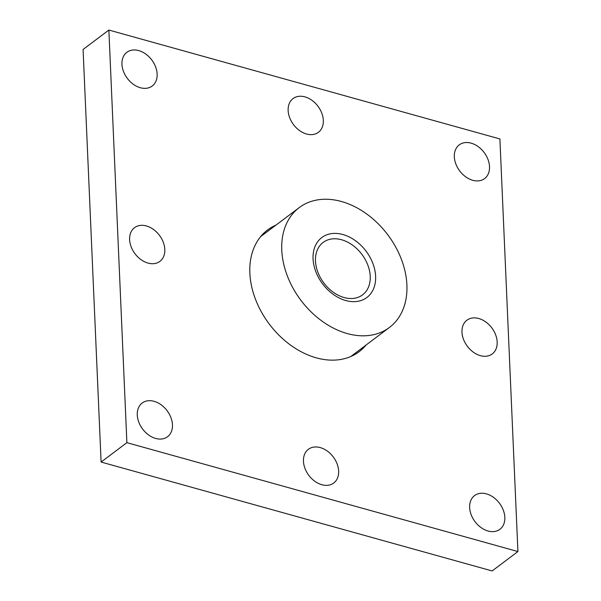<?xml version="1.0" encoding="UTF-8"?>
<svg xmlns="http://www.w3.org/2000/svg" width="601" height="601" viewBox="0 0 601 601"><rect width="100%" height="100%" fill="white"/><g stroke="black" fill="none" stroke-linecap="round" stroke-linejoin="round"><path stroke-width="0.9" d="M313.053 258.813A37.502 27.203 53.1 0 0 345.778 300.538A37.502 27.203 53.1 0 0 375.617 276.242A37.502 27.203 53.1 0 0 342.893 234.518A37.502 27.203 53.1 0 0 313.053 258.813M281.771 250.106A74.997 54.406 53.1 0 0 322.234 321.272A74.997 54.406 53.1 0 0 389.418 327.47A74.997 54.406 53.1 0 0 406.9 284.949A74.997 54.406 53.1 0 0 366.437 213.783A74.997 54.406 53.1 0 0 299.253 207.593A74.997 54.406 53.1 0 0 281.771 250.106M315.48 261.029A32.815 23.8 53.1 0 0 333.179 292.161A32.815 23.8 53.1 0 0 362.568 294.873A32.815 23.8 53.1 0 0 370.224 276.272A32.815 23.8 53.1 0 0 352.517 245.133A32.815 23.8 53.1 0 0 323.128 242.428A32.815 23.8 53.1 0 0 315.48 261.029M478.772 318.515A21.095 15.303 -126.9 0 1 495.63 334.772A21.095 15.303 -126.9 0 1 492.257 353.936A21.095 15.303 -126.9 0 1 480.394 355.649A21.095 15.303 -126.9 0 1 461.981 332.18A21.095 15.303 -126.9 0 1 466.902 320.228A21.095 15.303 -126.9 0 1 478.772 318.515M321.858 484.729A21.095 15.303 -126.9 0 1 305 468.472A21.095 15.303 -126.9 0 1 308.373 449.308A21.095 15.303 -126.9 0 1 320.235 447.595A21.095 15.303 -126.9 0 1 337.101 463.852A21.095 15.303 -126.9 0 1 333.728 483.024A21.095 15.303 -126.9 0 1 321.858 484.729M148.019 263.088A21.095 15.303 -126.9 0 1 129.613 239.626A21.095 15.303 -126.9 0 1 134.526 227.666A21.095 15.303 -126.9 0 1 146.396 225.953A21.095 15.303 -126.9 0 1 163.254 242.211A21.095 15.303 -126.9 0 1 159.889 261.382A21.095 15.303 -126.9 0 1 148.019 263.088M304.925 96.874A21.095 15.303 -126.9 0 1 321.783 113.131A21.095 15.303 -126.9 0 1 318.417 132.303A21.095 15.303 -126.9 0 1 306.548 134.008A21.095 15.303 -126.9 0 1 289.69 117.751A21.095 15.303 -126.9 0 1 293.055 98.587A21.095 15.303 -126.9 0 1 304.925 96.874M471.116 143.151A21.095 15.303 -126.9 0 1 487.974 159.408A21.095 15.303 -126.9 0 1 484.601 178.58A21.095 15.303 -126.9 0 1 472.732 180.292A21.095 15.303 -126.9 0 1 454.326 156.823A21.095 15.303 -126.9 0 1 459.247 144.864A21.095 15.303 -126.9 0 1 471.116 143.151M486.427 493.872A21.095 15.303 -126.9 0 1 503.285 510.129A21.095 15.303 -126.9 0 1 499.919 529.301A21.095 15.303 -126.9 0 1 488.05 531.006A21.095 15.303 -126.9 0 1 471.184 514.756A21.095 15.303 -126.9 0 1 474.557 495.585A21.095 15.303 -126.9 0 1 486.427 493.872M155.674 438.452A21.095 15.303 -126.9 0 1 138.816 422.195A21.095 15.303 -126.9 0 1 142.182 403.023A21.095 15.303 -126.9 0 1 154.051 401.318A21.095 15.303 -126.9 0 1 172.457 424.787A21.095 15.303 -126.9 0 1 167.544 436.739A21.095 15.303 -126.9 0 1 155.674 438.452M140.364 87.731A21.095 15.303 -126.9 0 1 123.498 71.474A21.095 15.303 -126.9 0 1 126.871 52.302A21.095 15.303 -126.9 0 1 138.741 50.597A21.095 15.303 -126.9 0 1 155.599 66.854A21.095 15.303 -126.9 0 1 152.226 86.018A21.095 15.303 -126.9 0 1 140.364 87.731M108.871 30.05L83.081 49.447L101.103 462.056L126.886 442.659L517.919 551.553L499.897 138.944L108.871 30.05L126.886 442.659M366.189 344.936A76.169 55.254 -126.9 0 1 359.18 351.675A76.169 55.254 -126.9 0 1 316.321 357.85A76.169 55.254 -126.9 0 1 255.44 299.155A76.169 55.254 -126.9 0 1 267.61 229.928A76.169 55.254 -126.9 0 1 276.024 225.059M517.919 551.553L492.129 570.95L101.103 462.056M350.759 356.543L389.418 327.47M260.594 236.666L299.253 207.593"/></g></svg>
